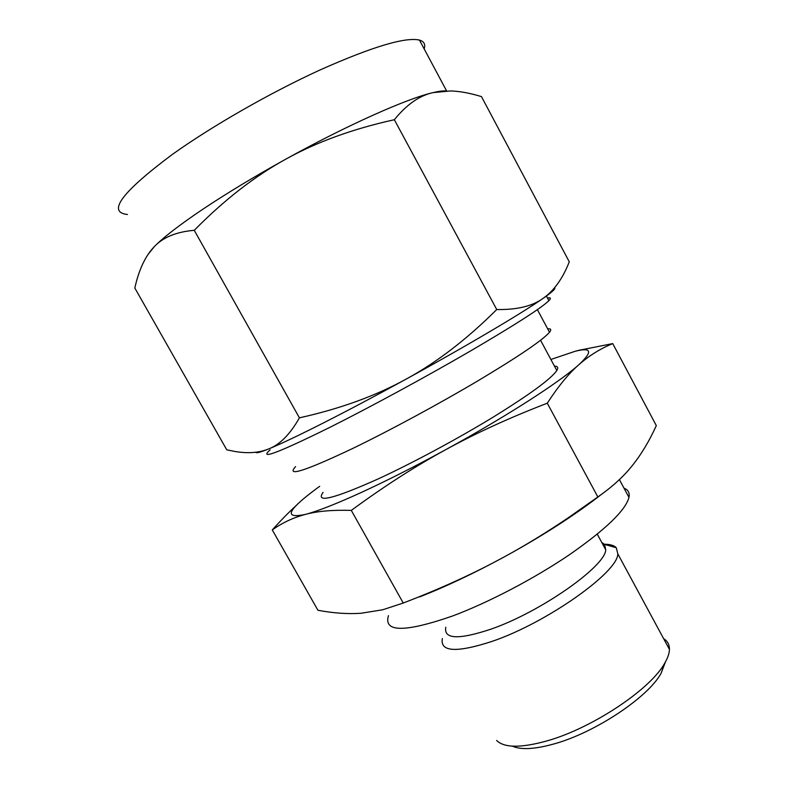 <?xml version="1.0" encoding="UTF-8"?>
<svg xmlns="http://www.w3.org/2000/svg" width="788" height="788" viewBox="0 0 788 788"><rect width="100%" height="100%" fill="white"/><g stroke="black" fill="none" stroke-linecap="round" stroke-linejoin="round"><path stroke-width="1.18" d="M547.286 403.2C509.58 417.719 475.588 433.282 445.309 449.899C415.118 466.368 383.786 486.531 351.3 510.397C332.575 509.826 317.259 511.166 305.36 514.416C293.323 517.588 282.301 522.769 272.284 529.93L317.928 610.267C333.511 613.192 347.932 614.187 361.17 613.241L382.673 609.784L403.249 603.027C440.512 588.715 474.149 573.349 504.182 556.939C525.094 545.572 546.645 532.393 568.828 517.391L597.856 496.952C612.227 486.954 623.8 476.385 632.557 465.265C641.432 454.144 649.351 440.935 656.315 425.609L612.729 343.598C600.298 348.69 588.981 355.752 578.786 364.775C568.7 373.561 558.2 386.376 547.286 403.2L597.856 496.952M272.284 529.93C281.021 520.208 289.235 511.836 296.928 504.832M442.344 638.546C439.931 651.981 456.479 652.937 491.988 641.412C546.458 623.003 617.95 572.295 617.831 553.915L616.265 547.729C613.842 545.188 609.331 544.035 602.751 544.281M601.786 542.499L604.504 544.37L605.745 549.807C605.45 566.336 540.47 612.069 491.032 629.129C458.665 639.886 443.585 639.255 445.791 627.238M496.617 740.444C504.153 747.979 521.006 748.117 547.177 740.848C592.133 728.23 650.425 689.362 664.57 663.447C667.722 658.108 669.347 653.429 669.436 649.401C669.475 644.643 667.534 641.038 663.595 638.605M512.348 746.147C520.996 750.058 535.072 749.27 554.604 743.764C595.452 732.387 648.022 697.281 661.034 673.425L665.407 662.009M351.3 510.397L403.249 603.027M578.894 350.315L612.729 343.598M600.623 495.012C590.104 503.256 577.968 511.924 564.238 520.996C545.611 533.259 525.596 545.247 504.182 556.939C473.864 573.378 445.663 586.715 419.58 596.93M319.682 486.314L316.412 488.708C287.147 510.437 283.463 519.006 305.36 514.416C317.515 511.245 336.131 503.946 361.2 492.51C386.721 480.769 414.754 466.565 445.309 449.899C505.433 417.088 559.736 382.072 578.786 364.775C592.931 351.635 591.778 347.124 575.319 351.231L550.871 359.466M554.457 366.144C557.776 366.174 558.554 367.641 556.811 370.518C551.088 378.9 529.812 394.473 492.983 417.246C457.326 438.995 412.41 463.117 378.467 478.789C333.521 498.902 315.062 503.434 323.1 492.392M624.017 488.176C628.194 489.791 629.848 492.864 628.962 497.405C625.573 510.329 605.745 529.428 569.478 554.703C534.225 578.628 488.284 602.662 452.43 616.049C404.697 632.547 383.372 632.409 388.454 615.625M295.579 466.624C285.739 477.223 304.926 471.106 353.142 448.264C389.794 430.494 439.064 403.88 478.414 380.535C519.065 356.186 542.765 340.091 549.502 332.26C551.58 329.62 550.97 328.478 547.68 328.852M547.483 298.061C550.802 297.342 551.275 298.219 548.891 300.681C541.139 308.177 514.633 325.158 469.372 351.635C425.55 377.078 370.872 406.756 330.812 426.879C278.509 452.726 258.267 460.389 270.107 449.849M285.473 159.334C254.603 176.315 224.196 199.965 194.252 230.303C176.276 231.859 162.929 237.346 154.202 246.762C163.224 237.493 179.428 224.984 202.831 209.234C226.747 193.267 254.297 176.63 285.473 159.334C346.828 125.302 407.317 98.411 433.124 92.6C419.561 95.515 406.638 104.558 394.345 119.727C352.689 128.917 316.402 142.126 285.473 159.334M147.908 254.613L154.202 246.762C145.307 256.051 138.846 269.811 134.827 288.044L226.767 449.83L234.942 451.465C247.688 453.652 258.858 452.844 268.432 449.032C279.76 444.777 290.082 434.375 299.41 417.837C340.288 408.745 375.915 395.803 406.312 379.018C375.61 395.842 347.685 410.627 322.548 423.373C297.874 435.853 279.839 444.402 268.432 449.032C260.089 452.401 255.913 453.464 255.883 452.223M406.312 379.018C436.651 362.49 466.801 339.332 496.745 309.536C517.007 309.891 532.491 306.138 543.208 298.297C522.533 312.836 466.742 345.912 406.312 379.018M299.41 417.837L194.252 230.303M496.745 309.536L394.345 119.727M424.171 48.895C425.638 44.374 424.072 41.429 419.452 40.08C405.278 36.849 372.222 46.778 320.273 69.856C270.294 92.698 211.745 126.247 172.237 154.507C121.716 192.262 106.804 212.267 127.479 214.494M554.486 287.886C555.914 288.339 553.196 291.067 546.34 296.071L543.208 298.297L546.498 295.805C555.865 288.044 563.459 276.716 569.271 261.813L481.468 96.609C470.141 93.142 459.887 91.25 450.706 90.945L433.124 92.6C438.64 91.3 442.876 90.738 445.831 90.925M604.504 544.37L616.265 547.729M669.436 649.401L617.831 553.915M661.034 673.425L664.57 663.447M605.745 549.807L597.274 534.156M564.238 520.996L568.828 517.391M575.319 351.231L580.687 349.862M619.398 479.587L628.962 497.405M556.811 370.518L540.568 340.278M549.502 332.26L537.386 309.645M546.389 296.002L548.891 300.681M419.452 40.08L446.609 90.925"/></g></svg>

